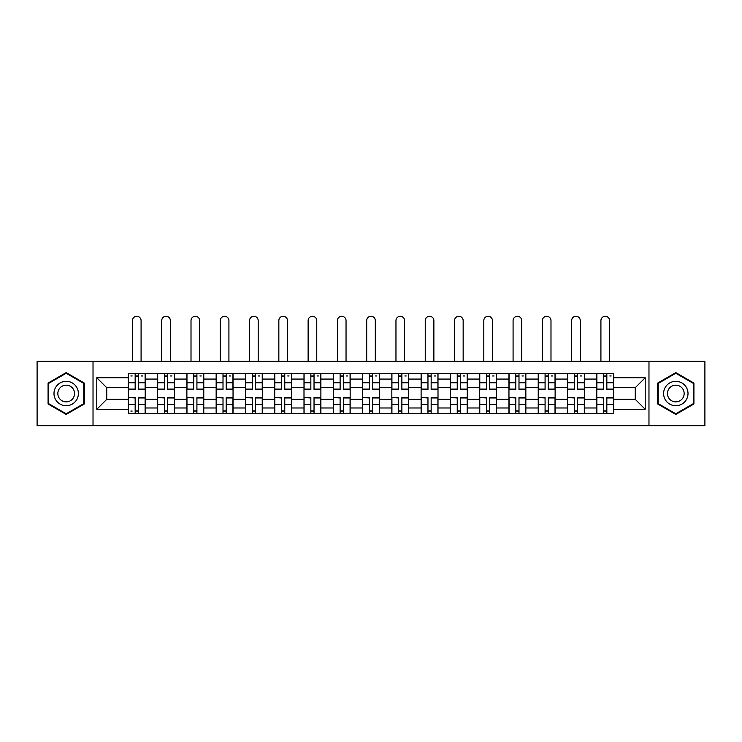 <?xml version="1.0" encoding="UTF-8"?>
<svg xmlns="http://www.w3.org/2000/svg" width="742" height="742" viewBox="0 0 742 742"><rect width="100%" height="100%" fill="white"/><g stroke="black" fill="none" stroke-linecap="round" stroke-linejoin="round"><path stroke-width="1.11" d="M648.972 425.713L704.9 425.713L704.9 361.335L37.1 361.335L37.1 425.713L648.972 425.713L648.972 361.335M157.601 413.702L157.601 379.069L145.209 379.069L145.209 413.702M145.209 379.069L145.209 373.347M157.601 379.069L157.601 373.347M174.491 373.347L174.491 413.702M186.873 413.702L186.873 373.347M203.772 373.347L203.772 413.702M216.154 413.702L216.154 373.347M233.044 373.347L233.044 413.702M245.435 413.702L245.435 373.347M262.325 373.347L262.325 413.702M274.716 413.702L274.716 373.347M291.606 373.347L291.606 413.702M303.997 413.702L303.997 373.347M320.887 373.347L320.887 413.702M333.279 413.702L333.279 373.347M350.168 373.347L350.168 413.702M362.55 413.702L362.55 373.347M379.45 373.347L379.45 413.702M391.832 413.702L391.832 373.347M408.721 373.347L408.721 413.702M421.113 413.702L421.113 373.347M438.003 373.347L438.003 413.702M450.394 413.702L450.394 373.347M467.284 373.347L467.284 413.702M479.675 413.702L479.675 373.347M496.565 373.347L496.565 413.702M508.956 413.702L508.956 373.347M525.846 373.347L525.846 413.702M538.228 413.702L538.228 373.347M555.127 373.347L555.127 413.702M567.509 413.702L567.509 373.347M584.399 373.347L584.399 413.702M596.791 413.702L596.791 373.347M596.791 399.344L584.399 399.344M567.509 399.344L555.127 399.344M538.228 399.344L525.846 399.344M508.956 399.344L496.565 399.344M479.675 399.344L467.284 399.344M450.394 399.344L438.003 399.344M421.113 399.344L408.721 399.344M391.832 399.344L379.45 399.344M362.55 399.344L350.168 399.344M333.279 399.344L320.887 399.344M303.997 399.344L291.606 399.344M274.716 399.344L262.325 399.344M245.435 399.344L233.044 399.344M216.154 399.344L203.772 399.344M186.873 399.344L174.491 399.344M157.601 399.344L145.209 399.344M596.791 387.704L584.399 387.704M567.509 387.704L555.127 387.704M538.228 387.704L525.846 387.704M508.956 387.704L496.565 387.704M479.675 387.704L467.284 387.704M450.394 387.704L438.003 387.704M421.113 387.704L408.721 387.704M391.832 387.704L379.45 387.704M362.55 387.704L350.168 387.704M333.279 387.704L320.887 387.704M303.997 387.704L291.606 387.704M274.716 387.704L262.325 387.704M245.435 387.704L233.044 387.704M216.154 387.704L203.772 387.704M186.873 387.704L174.491 387.704M157.601 387.704L145.209 387.704M106.737 399.344L128.32 399.344L128.32 387.704L106.737 387.704L106.737 399.344L96.785 409.287L96.785 377.752L128.32 377.752L128.32 387.704M613.68 387.704L613.68 399.344L635.263 399.344L635.263 387.704L613.68 387.704L613.68 373.347L128.32 373.347L128.32 377.752M613.68 377.752L645.215 377.752L645.215 409.287L613.68 409.287L613.68 399.344M128.32 399.344L128.32 413.702L613.68 413.702L613.68 409.287M128.32 409.287L96.785 409.287M93.028 425.713L93.028 361.335M84.3 383.067L66.196 372.605L48.082 383.067L48.082 403.982L66.196 414.435L84.3 403.982L84.3 383.067M693.918 383.067L675.804 372.605L657.7 383.067L657.7 403.982L675.804 414.435L693.918 403.982L693.918 383.067M138.355 410.882L135.165 410.882M135.165 376.157L138.355 376.157M167.636 410.882L164.446 410.882M164.446 376.157L167.636 376.157M196.918 410.882L193.727 410.882M193.727 376.157L196.918 376.157M226.199 410.882L223.008 410.882M223.008 376.157L226.199 376.157M255.48 410.882L252.289 410.882M252.289 376.157L255.48 376.157M284.761 410.882L281.57 410.882M281.57 376.157L284.761 376.157M314.033 410.882L310.842 410.882M310.842 376.157L314.033 376.157M343.314 410.882L340.124 410.882M340.124 376.157L343.314 376.157M372.595 410.882L369.405 410.882M369.405 376.157L372.595 376.157M401.876 410.882L398.686 410.882M398.686 376.157L401.876 376.157M431.158 410.882L427.967 410.882M427.967 376.157L431.158 376.157M460.43 410.882L457.239 410.882M457.239 376.157L460.43 376.157M489.711 410.882L486.52 410.882M486.52 376.157L489.711 376.157M518.992 410.882L515.801 410.882M515.801 376.157L518.992 376.157M548.273 410.882L545.082 410.882M545.082 376.157L548.273 376.157M577.554 410.882L574.364 410.882M574.364 376.157L577.554 376.157M606.835 410.882L603.645 410.882M603.645 376.157L606.835 376.157M96.785 377.752L106.737 387.704M635.263 399.344L645.215 409.287M635.263 387.704L645.215 377.752M141.082 361.335L141.082 320.609A4.313 4.313 90 0 0 136.76 316.287A4.313 4.313 90 0 0 132.447 320.609L132.447 361.335M138.355 389.485L138.355 373.532L145.117 373.532L145.117 389.485L138.355 389.485M135.165 375.971L138.355 375.971M130.852 375.971L132.169 375.971M141.36 375.971L142.677 375.971M135.165 373.532L128.412 373.532L128.412 389.485L135.165 389.485L135.165 373.532L138.355 373.532M135.165 397.953L128.412 397.554L135.165 397.554L135.165 413.507L128.412 413.507L132.169 413.507M128.412 397.953L128.412 413.507M138.355 411.068L135.165 411.068M132.169 411.068L130.852 411.068M141.36 413.507L145.117 413.507L145.117 397.554L138.355 397.554L138.355 413.507L132.447 413.507M145.117 413.507L141.082 413.507M170.363 361.335L170.363 320.609A4.313 4.313 74.5 0 0 166.041 316.287A4.313 4.313 74.5 0 0 161.728 320.609L161.728 361.335M167.636 389.485L167.636 373.532L174.398 373.532L174.398 389.485L167.636 389.485M164.446 375.971L167.636 375.971M170.641 375.971L171.959 375.971M164.446 373.532L157.694 373.532L157.694 389.485L164.446 389.485L164.446 373.532L167.636 373.532M199.635 361.335L199.635 320.609A4.313 4.313 74.5 0 0 195.322 316.287A4.313 4.313 74.5 0 0 191.009 320.609L191.009 361.335M196.918 389.485L196.918 373.532L203.679 373.532L203.679 389.485L196.918 389.485M193.727 375.971L196.918 375.971M199.923 375.971L201.23 375.971M193.727 373.532L186.975 373.532L186.975 389.485L193.727 389.485L193.727 373.532L196.918 373.532M55.622 399.623A12.197 12.197 0 0 0 72.289 404.084A12.197 12.197 0 0 0 76.76 387.426A12.197 12.197 0 0 0 60.093 382.955A12.197 12.197 0 0 0 55.622 399.623M58.961 397.703A8.357 8.357 0 0 0 70.369 400.754A8.357 8.357 0 0 0 73.421 389.346A8.357 8.357 0 0 0 62.013 386.285A8.357 8.357 0 0 0 58.961 397.703M66.196 373.263L83.744 383.391L83.744 403.657L66.196 413.786L48.647 403.657L48.647 383.391L66.196 373.263M665.24 399.623A12.197 12.197 0 0 0 681.907 404.084A12.197 12.197 0 0 0 686.378 387.426A12.197 12.197 0 0 0 669.711 382.955A12.197 12.197 0 0 0 665.24 399.623M668.579 397.703A8.357 8.357 0 0 0 679.987 400.754A8.357 8.357 0 0 0 683.039 389.346A8.357 8.357 0 0 0 671.631 386.285A8.357 8.357 0 0 0 668.579 397.703M675.804 373.263L693.353 383.391L693.353 403.657L675.804 413.786L658.256 403.657L658.256 383.391L675.804 373.263M164.446 397.953L157.694 397.554L164.446 397.554L164.446 413.507L157.694 413.507L161.441 413.507M157.694 397.953L157.694 413.507M167.636 411.068L164.446 411.068M170.641 413.507L174.398 413.507L174.398 397.554L167.636 397.554L167.636 413.507L161.728 413.507M174.398 413.507L170.363 413.507M193.727 397.953L186.975 397.554L193.727 397.554L193.727 413.507L186.975 413.507L190.722 413.507M186.975 397.953L186.975 413.507M196.918 411.068L193.727 411.068M199.923 413.507L203.679 413.507L203.679 397.554L196.918 397.554L196.918 413.507L191.009 413.507M203.679 413.507L199.635 413.507M228.916 361.335L228.916 320.609A4.313 4.313 74.5 0 0 224.603 316.287A4.313 4.313 74.5 0 0 220.281 320.609L220.281 361.335M226.199 389.485L226.199 373.532L232.951 373.532L232.951 389.485L226.199 389.485M223.008 375.971L226.199 375.971M229.204 375.971L230.512 375.971M223.008 373.532L216.247 373.532L216.247 389.485L223.008 389.485L223.008 373.532L226.199 373.532M258.197 361.335L258.197 320.609A4.313 4.313 74.5 0 0 253.885 316.287A4.313 4.313 74.5 0 0 249.562 320.609L249.562 361.335M255.48 389.485L255.48 373.532L262.232 373.532L262.232 389.485L255.48 389.485M252.289 375.971L255.48 375.971M258.476 375.971L259.793 375.971M252.289 373.532L245.528 373.532L245.528 389.485L252.289 389.485L252.289 373.532L255.48 373.532M287.479 361.335L287.479 320.609A4.313 4.313 74.5 0 0 283.166 316.287A4.313 4.313 74.5 0 0 278.844 320.609L278.844 361.335M284.761 389.485L284.761 373.532L291.513 373.532L291.513 389.485L284.761 389.485M281.57 375.971L284.761 375.971M287.757 375.971L289.074 375.971M281.57 373.532L274.809 373.532L274.809 389.485L281.57 389.485L281.57 373.532L284.761 373.532M223.008 397.953L216.247 397.554L223.008 397.554L223.008 413.507L216.247 413.507L220.003 413.507M216.247 397.953L216.247 413.507M226.199 411.068L223.008 411.068M229.204 413.507L232.951 413.507L232.951 397.554L226.199 397.554L226.199 413.507L220.281 413.507M232.951 413.507L228.916 413.507M252.289 397.953L245.528 397.554L252.289 397.554L252.289 413.507L245.528 413.507L249.284 413.507M245.528 397.953L245.528 413.507M255.48 411.068L252.289 411.068M258.476 413.507L262.232 413.507L262.232 397.554L255.48 397.554L255.48 413.507L249.562 413.507M262.232 413.507L258.197 413.507M281.57 397.953L274.809 397.554L281.57 397.554L281.57 413.507L274.809 413.507L278.565 413.507M274.809 397.953L274.809 413.507M284.761 411.068L281.57 411.068M287.757 413.507L291.513 413.507L291.513 397.554L284.761 397.554L284.761 413.507L278.844 413.507M291.513 413.507L287.479 413.507M316.76 361.335L316.76 320.609A4.313 4.313 74.5 0 0 312.438 316.287A4.313 4.313 74.5 0 0 308.125 320.609L308.125 361.335M314.033 389.485L314.033 373.532L320.794 373.532L320.794 389.485L314.033 389.485M310.842 375.971L314.033 375.971M317.038 375.971L318.355 375.971M310.842 373.532L304.09 373.532L304.09 389.485L310.842 389.485L310.842 373.532L314.033 373.532M310.842 397.953L304.09 397.554L310.842 397.554L310.842 413.507L304.09 413.507L307.847 413.507M304.09 397.953L304.09 413.507M314.033 411.068L310.842 411.068M317.038 413.507L320.794 413.507L320.794 397.554L314.033 397.554L314.033 413.507L308.125 413.507M320.794 413.507L316.76 413.507M346.041 361.335L346.041 320.609A4.313 4.313 74.5 0 0 341.719 316.287A4.313 4.313 74.5 0 0 337.406 320.609L337.406 361.335M343.314 389.485L343.314 373.532L350.076 373.532L350.076 389.485L343.314 389.485M340.124 375.971L343.314 375.971M346.319 375.971L347.636 375.971M340.124 373.532L333.371 373.532L333.371 389.485L340.124 389.485L340.124 373.532L343.314 373.532M340.124 397.953L333.371 397.554L340.124 397.554L340.124 413.507L333.371 413.507L337.118 413.507M333.371 397.953L333.371 413.507M343.314 411.068L340.124 411.068M346.319 413.507L350.076 413.507L350.076 397.554L343.314 397.554L343.314 413.507L337.406 413.507M350.076 413.507L346.041 413.507M375.313 361.335L375.313 320.609A4.313 4.313 74.5 0 0 371 316.287A4.313 4.313 74.5 0 0 366.687 320.609L366.687 361.335M372.595 389.485L372.595 373.532L379.357 373.532L379.357 389.485L372.595 389.485M369.405 375.971L372.595 375.971M375.6 375.971L376.908 375.971M369.405 373.532L362.643 373.532L362.643 389.485L369.405 389.485L369.405 373.532L372.595 373.532M369.405 397.953L362.643 397.554L369.405 397.554L369.405 413.507L362.643 413.507L366.4 413.507M362.643 397.953L362.643 413.507M372.595 411.068L369.405 411.068M375.6 413.507L379.357 413.507L379.357 397.554L372.595 397.554L372.595 413.507L366.687 413.507M379.357 413.507L375.313 413.507M404.594 361.335L404.594 320.609A4.313 4.313 74.5 0 0 400.281 316.287A4.313 4.313 74.5 0 0 395.959 320.609L395.959 361.335M401.876 389.485L401.876 373.532L408.629 373.532L408.629 389.485L401.876 389.485M398.686 375.971L401.876 375.971M404.882 375.971L406.189 375.971M398.686 373.532L391.924 373.532L391.924 389.485L398.686 389.485L398.686 373.532L401.876 373.532M398.686 397.953L391.924 397.554L398.686 397.554L398.686 413.507L391.924 413.507L395.681 413.507M391.924 397.953L391.924 413.507M401.876 411.068L398.686 411.068M404.882 413.507L408.629 413.507L408.629 397.554L401.876 397.554L401.876 413.507L395.959 413.507M408.629 413.507L404.594 413.507M433.875 361.335L433.875 320.609A4.313 4.313 74.5 0 0 429.562 316.287A4.313 4.313 74.5 0 0 425.24 320.609L425.24 361.335M431.158 389.485L431.158 373.532L437.91 373.532L437.91 389.485L431.158 389.485M427.967 375.971L431.158 375.971M434.153 375.971L435.471 375.971M427.967 373.532L421.206 373.532L421.206 389.485L427.967 389.485L427.967 373.532L431.158 373.532M427.967 397.953L421.206 397.554L427.967 397.554L427.967 413.507L421.206 413.507L424.962 413.507M421.206 397.953L421.206 413.507M431.158 411.068L427.967 411.068M434.153 413.507L437.91 413.507L437.91 397.554L431.158 397.554L431.158 413.507L425.24 413.507M437.91 413.507L433.875 413.507M463.156 361.335L463.156 320.609A4.313 4.313 74.5 0 0 458.834 316.287A4.313 4.313 74.5 0 0 454.521 320.609L454.521 361.335M460.43 389.485L460.43 373.532L467.191 373.532L467.191 389.485L460.43 389.485M457.239 375.971L460.43 375.971M463.435 375.971L464.752 375.971M457.239 373.532L450.487 373.532L450.487 389.485L457.239 389.485L457.239 373.532L460.43 373.532M457.239 397.953L450.487 397.554L457.239 397.554L457.239 413.507L450.487 413.507L454.243 413.507M450.487 397.953L450.487 413.507M460.43 411.068L457.239 411.068M463.435 413.507L467.191 413.507L467.191 397.554L460.43 397.554L460.43 413.507L454.521 413.507M467.191 413.507L463.156 413.507M492.438 361.335L492.438 320.609A4.313 4.313 74.5 0 0 488.115 316.287A4.313 4.313 74.5 0 0 483.803 320.609L483.803 361.335M489.711 389.485L489.711 373.532L496.472 373.532L496.472 389.485L489.711 389.485M486.52 375.971L489.711 375.971M492.716 375.971L494.033 375.971M486.52 373.532L479.768 373.532L479.768 389.485L486.52 389.485L486.52 373.532L489.711 373.532M486.52 397.953L479.768 397.554L486.52 397.554L486.52 413.507L479.768 413.507L483.524 413.507M479.768 397.953L479.768 413.507M489.711 411.068L486.52 411.068M492.716 413.507L496.472 413.507L496.472 397.554L489.711 397.554L489.711 413.507L483.803 413.507M496.472 413.507L492.438 413.507M521.719 361.335L521.719 320.609A4.313 4.313 74.5 0 0 517.397 316.287A4.313 4.313 74.5 0 0 513.084 320.609L513.084 361.335M518.992 389.485L518.992 373.532L525.753 373.532L525.753 389.485L518.992 389.485M515.801 375.971L518.992 375.971M521.997 375.971L523.314 375.971M515.801 373.532L509.049 373.532L509.049 389.485L515.801 389.485L515.801 373.532L518.992 373.532M515.801 397.953L509.049 397.554L515.801 397.554L515.801 413.507L509.049 413.507L512.796 413.507M509.049 397.953L509.049 413.507M518.992 411.068L515.801 411.068M521.997 413.507L525.753 413.507L525.753 397.554L518.992 397.554L518.992 413.507L513.084 413.507M525.753 413.507L521.719 413.507M550.991 361.335L550.991 320.609A4.313 4.313 74.5 0 0 546.678 316.287A4.313 4.313 74.5 0 0 542.365 320.609L542.365 361.335M548.273 389.485L548.273 373.532L555.025 373.532L555.025 389.485L548.273 389.485M545.082 375.971L548.273 375.971M551.278 375.971L552.586 375.971M545.082 373.532L538.321 373.532L538.321 389.485L545.082 389.485L545.082 373.532L548.273 373.532M545.082 397.953L538.321 397.554L545.082 397.554L545.082 413.507L538.321 413.507L542.077 413.507M538.321 397.953L538.321 413.507M548.273 411.068L545.082 411.068M551.278 413.507L555.025 413.507L555.025 397.554L548.273 397.554L548.273 413.507L542.365 413.507M555.025 413.507L550.991 413.507M580.272 361.335L580.272 320.609A4.313 4.313 74.5 0 0 575.959 316.287A4.313 4.313 74.5 0 0 571.637 320.609L571.637 361.335M577.554 389.485L577.554 373.532L584.306 373.532L584.306 389.485L577.554 389.485M574.364 375.971L577.554 375.971M580.559 375.971L581.867 375.971M574.364 373.532L567.602 373.532L567.602 389.485L574.364 389.485L574.364 373.532L577.554 373.532M574.364 397.953L567.602 397.554L574.364 397.554L574.364 413.507L567.602 413.507L571.359 413.507M567.602 397.953L567.602 413.507M577.554 411.068L574.364 411.068M580.559 413.507L584.306 413.507L584.306 397.554L577.554 397.554L577.554 413.507L571.637 413.507M584.306 413.507L580.272 413.507M609.553 361.335L609.553 320.609A4.313 4.313 74.5 0 0 605.24 316.287A4.313 4.313 74.5 0 0 600.918 320.609L600.918 361.335M606.835 389.485L606.835 373.532L613.588 373.532L613.588 389.485L606.835 389.485M603.645 375.971L606.835 375.971M609.831 375.971L611.148 375.971M603.645 373.532L596.883 373.532L596.883 389.485L603.645 389.485L603.645 373.532L606.835 373.532M603.645 397.953L596.883 397.554L603.645 397.554L603.645 413.507L596.883 413.507L600.64 413.507M596.883 397.953L596.883 413.507M606.835 411.068L603.645 411.068M609.831 413.507L613.588 413.507L613.588 397.554L606.835 397.554L606.835 413.507L600.918 413.507M613.588 413.507L609.553 413.507M567.509 379.069L555.127 379.069M538.228 379.069L525.846 379.069M508.956 379.069L496.565 379.069M479.675 379.069L467.284 379.069M450.394 379.069L438.003 379.069M421.113 379.069L408.721 379.069M391.832 379.069L379.45 379.069M362.55 379.069L350.168 379.069M333.279 379.069L320.887 379.069M303.997 379.069L291.606 379.069M274.716 379.069L262.325 379.069M245.435 379.069L233.044 379.069M216.154 379.069L203.772 379.069M186.873 379.069L174.491 379.069M596.791 379.069L584.399 379.069M567.509 407.979L555.127 407.979M538.228 407.979L525.846 407.979M508.956 407.979L496.565 407.979M479.675 407.979L467.284 407.979M450.394 407.979L438.003 407.979M421.113 407.979L408.721 407.979M391.832 407.979L379.45 407.979M362.55 407.979L350.168 407.979M333.279 407.979L320.887 407.979M303.997 407.979L291.606 407.979M274.716 407.979L262.325 407.979M245.435 407.979L233.044 407.979M216.154 407.979L203.772 407.979M186.873 407.979L174.491 407.979M157.601 407.979L145.209 407.979M596.791 407.979L584.399 407.979M138.355 389.086L145.117 389.086M138.355 382.751L145.117 382.751M128.412 389.086L135.165 389.086M128.412 382.751L135.165 382.751M135.165 404.297L128.412 404.297M145.117 397.953L138.355 397.953M145.117 404.297L138.355 404.297M167.636 389.086L174.398 389.086M167.636 382.751L174.398 382.751M157.694 389.086L164.446 389.086M157.694 382.751L164.446 382.751M196.918 389.086L203.679 389.086M196.918 382.751L203.679 382.751M186.975 389.086L193.727 389.086M186.975 382.751L193.727 382.751M164.446 404.297L157.694 404.297M174.398 397.953L167.636 397.953M174.398 404.297L167.636 404.297M193.727 404.297L186.975 404.297M203.679 397.953L196.918 397.953M203.679 404.297L196.918 404.297M226.199 389.086L232.951 389.086M226.199 382.751L232.951 382.751M216.247 389.086L223.008 389.086M216.247 382.751L223.008 382.751M255.48 389.086L262.232 389.086M255.48 382.751L262.232 382.751M245.528 389.086L252.289 389.086M245.528 382.751L252.289 382.751M284.761 389.086L291.513 389.086M284.761 382.751L291.513 382.751M274.809 389.086L281.57 389.086M274.809 382.751L281.57 382.751M223.008 404.297L216.247 404.297M232.951 397.953L226.199 397.953M232.951 404.297L226.199 404.297M252.289 404.297L245.528 404.297M262.232 397.953L255.48 397.953M262.232 404.297L255.48 404.297M281.57 404.297L274.809 404.297M291.513 397.953L284.761 397.953M291.513 404.297L284.761 404.297M314.033 389.086L320.794 389.086M314.033 382.751L320.794 382.751M304.09 389.086L310.842 389.086M304.09 382.751L310.842 382.751M310.842 404.297L304.09 404.297M320.794 397.953L314.033 397.953M320.794 404.297L314.033 404.297M343.314 389.086L350.076 389.086M343.314 382.751L350.076 382.751M333.371 389.086L340.124 389.086M333.371 382.751L340.124 382.751M340.124 404.297L333.371 404.297M350.076 397.953L343.314 397.953M350.076 404.297L343.314 404.297M372.595 389.086L379.357 389.086M372.595 382.751L379.357 382.751M362.643 389.086L369.405 389.086M362.643 382.751L369.405 382.751M369.405 404.297L362.643 404.297M379.357 397.953L372.595 397.953M379.357 404.297L372.595 404.297M401.876 389.086L408.629 389.086M401.876 382.751L408.629 382.751M391.924 389.086L398.686 389.086M391.924 382.751L398.686 382.751M398.686 404.297L391.924 404.297M408.629 397.953L401.876 397.953M408.629 404.297L401.876 404.297M431.158 389.086L437.91 389.086M431.158 382.751L437.91 382.751M421.206 389.086L427.967 389.086M421.206 382.751L427.967 382.751M427.967 404.297L421.206 404.297M437.91 397.953L431.158 397.953M437.91 404.297L431.158 404.297M460.43 389.086L467.191 389.086M460.43 382.751L467.191 382.751M450.487 389.086L457.239 389.086M450.487 382.751L457.239 382.751M457.239 404.297L450.487 404.297M467.191 397.953L460.43 397.953M467.191 404.297L460.43 404.297M489.711 389.086L496.472 389.086M489.711 382.751L496.472 382.751M479.768 389.086L486.52 389.086M479.768 382.751L486.52 382.751M486.52 404.297L479.768 404.297M496.472 397.953L489.711 397.953M496.472 404.297L489.711 404.297M518.992 389.086L525.753 389.086M518.992 382.751L525.753 382.751M509.049 389.086L515.801 389.086M509.049 382.751L515.801 382.751M515.801 404.297L509.049 404.297M525.753 397.953L518.992 397.953M525.753 404.297L518.992 404.297M548.273 389.086L555.025 389.086M548.273 382.751L555.025 382.751M538.321 389.086L545.082 389.086M538.321 382.751L545.082 382.751M545.082 404.297L538.321 404.297M555.025 397.953L548.273 397.953M555.025 404.297L548.273 404.297M577.554 389.086L584.306 389.086M577.554 382.751L584.306 382.751M567.602 389.086L574.364 389.086M567.602 382.751L574.364 382.751M574.364 404.297L567.602 404.297M584.306 397.953L577.554 397.953M584.306 404.297L577.554 404.297M606.835 389.086L613.588 389.086M606.835 382.751L613.588 382.751M596.883 389.086L603.645 389.086M596.883 382.751L603.645 382.751M603.645 404.297L596.883 404.297M613.588 397.953L606.835 397.953M613.588 404.297L606.835 404.297"/></g></svg>

